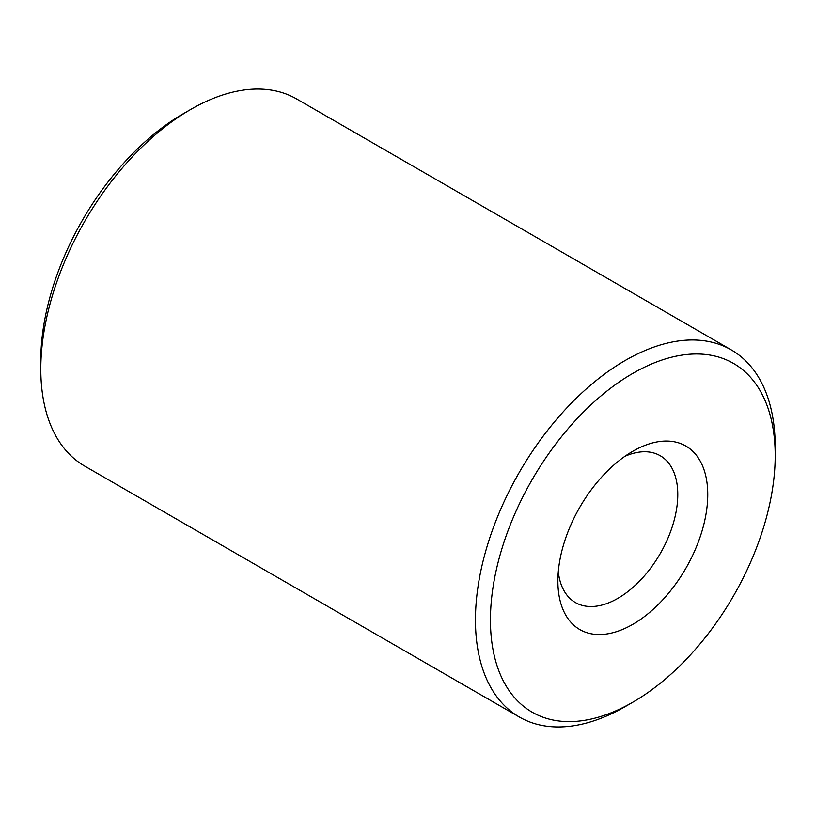 <?xml version="1.0" encoding="UTF-8"?>
<svg xmlns="http://www.w3.org/2000/svg" width="816" height="816" viewBox="0 0 816 816"><rect width="100%" height="100%" fill="white"/><g stroke="black" fill="none" stroke-linecap="round" stroke-linejoin="round"><path stroke-width="1.22" d="M775.2 455.593L775.2 446.944A211.956 122.38 120 0 0 731.299 349.911L296.657 98.971A211.956 122.38 120 0 0 190.679 109.466L183.182 113.791A201.358 116.26 120 0 0 40.8 360.407L40.8 369.056A211.956 122.38 120 0 0 84.701 466.089L519.343 717.029A211.956 122.38 120 0 0 625.321 706.534L625.321 706.534A211.956 122.38 120 0 0 625.331 706.534L632.818 702.209A201.358 116.26 120 0 0 775.2 455.593A201.358 116.26 120 0 0 632.818 373.381A201.358 116.26 120 0 0 490.436 619.997A201.358 116.26 120 0 0 632.818 702.209L625.321 706.534M183.182 113.791L190.679 109.466A211.956 122.38 120 0 0 40.8 369.056M731.299 349.911A211.956 122.38 120 0 0 625.321 360.407A211.956 122.38 120 0 0 486.856 547.189A211.956 122.38 120 0 0 519.343 717.029M632.818 451.268L632.818 451.268A105.978 61.19 120 0 0 557.879 581.063A105.978 61.19 120 0 0 632.818 624.332A105.978 61.19 120 0 0 707.758 494.527A105.978 61.19 120 0 0 632.818 451.268M558.297 571.679A84.782 48.95 120 0 0 575.433 602.565A84.782 48.95 120 0 0 617.824 598.373A84.782 48.95 120 0 0 673.22 523.658A84.782 48.95 120 0 0 660.215 455.716A84.782 48.95 120 0 0 624.903 456.317"/></g></svg>
